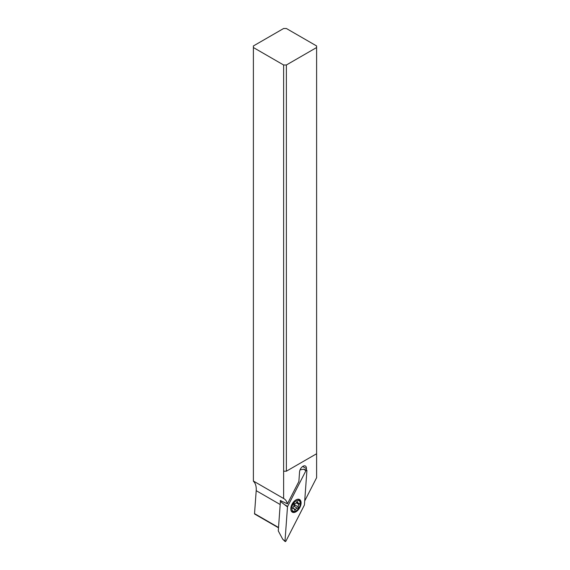 <?xml version="1.0" encoding="UTF-8"?>
<svg xmlns="http://www.w3.org/2000/svg" width="570" height="570" viewBox="0 0 570 570"><rect width="100%" height="100%" fill="white"/><g stroke="black" fill="none" stroke-linecap="round" stroke-linejoin="round"><path stroke-width="0.85" d="M280.868 500.574L280.411 501.479L278.274 530.898L282.72 539.234L285 541.122A0.777 0.449 120 0 0 285.969 541.03L304.294 505.227A0.777 0.449 120 0 0 304.423 504.806L306.909 470.578L304.423 504.806A0.777 0.449 -60 0 1 304.294 505.227L285.969 541.03A0.777 0.449 -60 0 1 285 541.122L287.487 506.894A0.777 0.449 -60 0 1 287.615 506.466L305.94 470.67A0.777 0.449 -60 0 1 306.909 470.578A0.777 0.449 120 0 0 305.94 470.67L303.532 469.203L306.689 470.136M297.925 499.213A7.289 4.211 120 0 0 291.669 505.02A7.289 4.211 120 0 0 292.31 512.159A7.289 4.211 120 0 0 293.985 512.487A7.289 4.211 120 0 0 300.24 506.68A7.289 4.211 120 0 0 299.599 499.541A7.289 4.211 120 0 0 297.925 499.213M305.94 470.67L287.615 506.466A0.777 0.449 120 0 0 287.487 506.894L280.411 501.479M300.041 469.915L303.532 469.203M292.602 511.696A7.289 4.211 -60 0 1 291.69 511.653M298.844 499.256A7.289 4.211 -60 0 1 299.336 500.025M306.311 470.022L306.411 468.626A4.859 2.807 120 0 0 305.42 466.046A4.859 2.807 120 0 0 302.991 466.289A4.859 2.807 120 0 0 299.564 471.882L298.872 481.486L287.43 503.823A19.437 11.222 120 0 0 283.832 498.607A19.437 11.222 120 0 0 283.625 498.493L283.625 64.994L253.393 47.538L253.393 481.215A19.437 11.222 -60 0 1 256.201 490.67L254.534 513.634A0.777 0.449 120 0 0 254.69 514.047L278.495 527.792M283.625 471.205L286.375 471.205L286.375 64.994L316.607 47.538L316.607 45.956L286.375 28.5L283.625 28.5L253.393 45.956L253.393 47.538M280.404 501.514A19.437 11.222 120 0 0 280.276 500.56L287.43 503.823M316.607 47.538L316.607 477.71L304.701 500.959M253.393 481.037L283.625 498.493M286.375 64.994L283.625 64.994M286.375 471.205L316.607 453.749M296.051 510.827A6.028 3.477 -60 0 1 292.118 506.295A6.028 3.477 -60 0 1 296.885 500.603A6.028 3.477 -60 0 1 300.312 503.445A6.028 3.477 -60 0 1 299.991 505.519A6.028 3.477 -60 0 1 296.051 510.827L295.502 511.14A6.804 3.926 -60 0 1 292.104 511.482A6.804 3.926 -60 0 1 290.871 509.758M293.258 508.611A1.959 1.133 -60 0 1 294.02 508.618A1.959 1.133 -60 0 1 294.419 509.687A0.841 0.485 120 0 0 295.474 509.587A1.959 1.133 -60 0 1 297.362 508.205A0.841 0.485 120 0 0 298.267 506.88A1.959 1.133 -60 0 1 298.281 505.683A1.959 1.133 -60 0 1 299.001 504.422A0.841 0.485 120 0 0 298.851 503.203A1.959 1.133 -60 0 1 298.089 503.196A1.959 1.133 -60 0 1 297.69 502.127A0.841 0.485 120 0 0 296.635 502.227A1.959 1.133 -60 0 1 294.74 503.609A0.841 0.485 120 0 0 293.835 504.934A1.959 1.133 -60 0 1 293.828 506.124A1.959 1.133 -60 0 1 293.108 507.393A0.841 0.485 120 0 0 293.258 508.611L292.759 508.326M296.792 499.491A6.804 3.926 -60 0 1 298.908 499.698A6.804 3.926 -60 0 1 300.312 502.811L300.312 503.445M297.362 508.205L293.871 506.181L294.925 505.469L294.519 503.624M287.487 506.894L285 541.122M285.207 504.999L287.615 506.466M280.191 504.521L256.201 490.67M254.534 513.634L278.523 527.478M306.411 468.626L302.691 466.474M295.474 509.587L294.291 508.903M298.267 506.88L294.776 504.863M299.001 504.422L296.25 502.833M297.69 502.127L297.034 501.75M282.72 539.234L285.114 541.5M291.249 510.984L292.104 511.482M298.046 499.206L298.908 499.698M298.089 503.196L296.585 502.327M294.02 508.618L292.802 507.913"/></g></svg>
